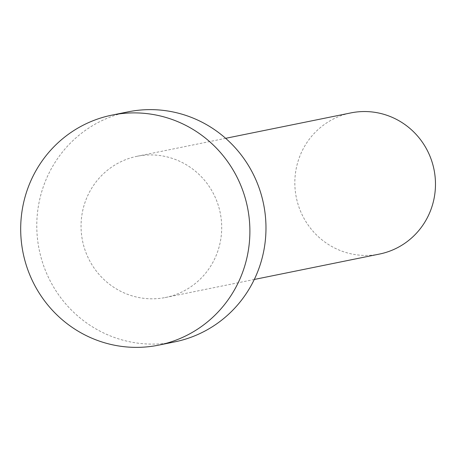 <?xml version="1.0" encoding="UTF-8"?>
<svg xmlns="http://www.w3.org/2000/svg" width="457" height="457" viewBox="0 0 457 457"><rect width="100%" height="100%" fill="white"/><g stroke="black" fill="none" stroke-linecap="round" stroke-linejoin="round"><path stroke-width="0.34" stroke-dasharray="2.29 1.71" d="M379.476 254.063A72.017 70.252 78.5 0 1 378.03 254.343A72.017 70.252 78.5 0 1 296.159 196.721A72.017 70.252 78.5 0 1 350.833 112.913M164.257 297.718A72.017 70.252 78.5 0 1 82.38 240.096A72.017 70.252 78.5 0 1 137.06 156.288A72.017 70.252 78.5 0 1 138.5 156.014A72.017 70.252 78.5 0 1 220.377 213.636A72.017 70.252 78.5 0 1 165.702 297.444A72.017 70.252 78.5 0 1 164.257 297.718M174.717 341.882A117.358 114.484 78.5 0 1 172.363 342.333A117.358 114.484 78.5 0 1 38.942 248.431A117.358 114.484 78.5 0 1 128.04 111.856M225.649 138.317L137.06 156.288M254.292 279.467L165.702 297.444"/><path stroke-width="0.69" d="M225.649 138.317L350.833 112.913A72.017 70.252 78.5 0 1 352.278 112.633A72.017 70.252 78.5 0 1 434.15 170.255A72.017 70.252 78.5 0 1 379.476 254.063L254.292 279.467M111.948 115.118L128.04 111.856A117.358 114.484 78.5 0 1 130.394 111.405A117.358 114.484 78.5 0 1 263.815 205.307A117.358 114.484 78.5 0 1 174.717 341.882L158.625 345.144A117.358 114.484 78.5 0 1 156.271 345.595A117.358 114.484 78.5 0 1 22.85 251.693A117.358 114.484 78.5 0 1 111.948 115.118A117.358 114.484 78.5 0 1 114.307 114.667A117.358 114.484 78.5 0 1 247.728 208.569A117.358 114.484 78.5 0 1 158.625 345.144"/></g></svg>
